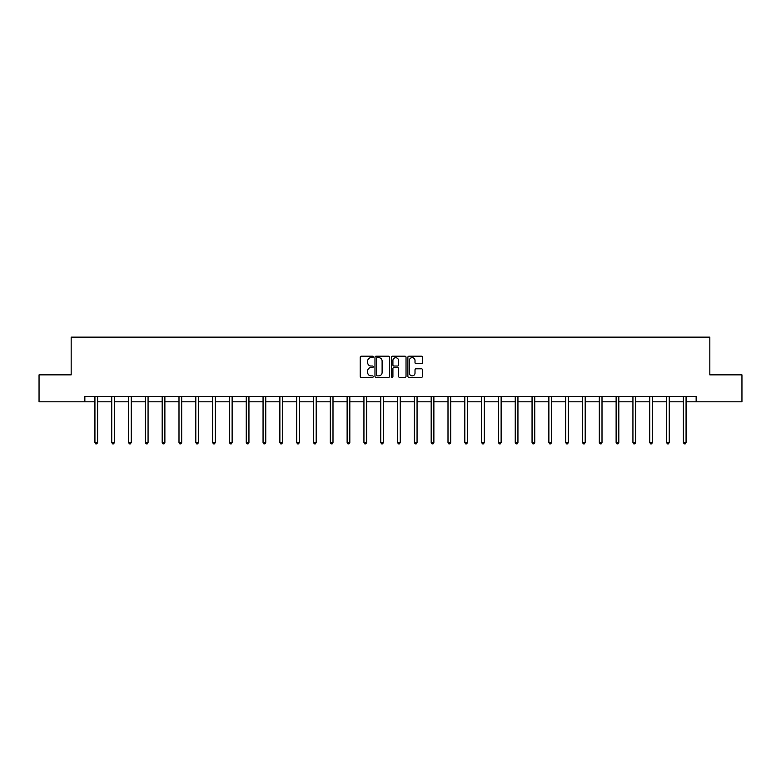 <?xml version="1.0" encoding="UTF-8"?>
<svg xmlns="http://www.w3.org/2000/svg" width="781" height="781" viewBox="0 0 781 781"><rect width="100%" height="100%" fill="white"/><g stroke="black" fill="none" stroke-linecap="round" stroke-linejoin="round"><path stroke-width="1.17" d="M373.259 356.937A0.742 0.742 0 0 0 372.517 356.204L361.281 356.204A1.054 1.054 0 0 0 360.217 357.259L360.217 376.296A1.054 1.054 0 0 0 361.281 377.36L372.517 377.36A0.742 0.742 0 0 0 373.259 376.618A0.742 0.742 0 0 0 372.517 375.876L371.063 375.876A3.388 3.388 0 0 1 367.675 372.488L367.675 370.907A3.388 3.388 0 0 1 371.063 367.519L372.517 367.519A0.742 0.742 0 0 0 373.259 366.777A0.742 0.742 0 0 0 372.517 366.035L371.063 366.035A3.388 3.388 0 0 1 367.675 362.657L367.675 361.066A3.388 3.388 0 0 1 371.063 357.678L372.517 357.678A0.742 0.742 0 0 0 373.259 356.937M421.418 363.663A1.054 1.054 0 0 0 422.472 362.599L422.472 357.259A1.054 1.054 0 0 0 421.418 356.204L408.932 356.204A1.054 1.054 0 0 0 407.877 357.259L407.877 376.296A1.054 1.054 0 0 0 408.932 377.36L421.418 377.36A1.054 1.054 0 0 0 422.472 376.296L422.472 369.843A1.054 1.054 0 0 0 421.418 368.788L416.078 368.788A1.054 1.054 0 0 0 415.014 369.843L415.014 373.045A2.831 2.831 0 0 1 412.183 375.876A2.831 2.831 0 0 1 409.361 373.045L409.361 360.51A2.831 2.831 0 0 1 412.183 357.678A2.831 2.831 0 0 1 415.014 360.51L415.014 362.599A1.054 1.054 0 0 0 416.078 363.663L421.418 363.663M84.856 401.805L39.05 401.805L39.05 374.86L71.169 374.86L71.169 337.138L709.831 337.138L709.831 374.86L741.95 374.86L741.95 401.805L696.144 401.805L696.144 396.416L84.856 396.416L84.856 401.805L94.931 401.805M389.573 357.259A1.054 1.054 0 0 0 388.518 356.204L376.032 356.204A1.054 1.054 0 0 0 374.978 357.259L374.978 376.296A1.054 1.054 0 0 0 376.032 377.36L388.518 377.36A1.054 1.054 0 0 0 389.573 376.296L389.573 357.259M392.482 356.204L404.968 356.204A1.054 1.054 0 0 1 406.022 357.259L406.022 376.296A1.054 1.054 0 0 1 404.968 377.36L399.628 377.36A1.054 1.054 0 0 1 398.564 376.296L398.564 368.573A1.054 1.054 0 0 0 397.509 367.519L393.966 367.519A1.054 1.054 0 0 0 392.911 368.573L392.911 376.618A0.742 0.742 0 0 1 392.169 377.36A0.742 0.742 0 0 1 391.427 376.618L391.427 357.259A1.054 1.054 0 0 1 392.482 356.204M97.625 401.805L111.742 401.805M114.436 401.805L128.553 401.805M131.247 401.805L145.373 401.805M148.068 401.805L162.184 401.805M164.879 401.805L178.995 401.805M181.69 401.805L195.806 401.805M198.501 401.805L212.617 401.805M215.312 401.805L229.429 401.805M232.123 401.805L246.249 401.805M248.944 401.805L263.06 401.805M265.755 401.805L279.871 401.805M282.566 401.805L296.682 401.805M299.377 401.805L313.493 401.805M316.188 401.805L330.304 401.805M332.999 401.805L347.125 401.805M349.82 401.805L363.936 401.805M366.631 401.805L380.747 401.805M383.442 401.805L397.558 401.805M400.253 401.805L414.369 401.805M417.064 401.805L431.18 401.805M433.875 401.805L448.001 401.805M450.696 401.805L464.812 401.805M467.507 401.805L481.623 401.805M484.318 401.805L498.434 401.805M501.129 401.805L515.245 401.805M517.94 401.805L532.056 401.805M534.751 401.805L548.877 401.805M551.571 401.805L565.688 401.805M568.383 401.805L582.499 401.805M585.194 401.805L599.31 401.805M602.005 401.805L616.121 401.805M618.816 401.805L632.932 401.805M635.627 401.805L649.753 401.805M652.447 401.805L666.564 401.805M669.258 401.805L683.375 401.805M686.069 401.805L696.144 401.805M377.194 357.678A0.742 0.742 0 0 0 376.462 358.42L376.462 375.134A0.742 0.742 0 0 0 377.194 375.876L378.726 375.876A3.388 3.388 0 0 0 382.114 372.488L382.114 361.066A3.388 3.388 0 0 0 378.726 357.678L377.194 357.678M398.564 360.568A2.831 2.831 0 0 0 395.733 357.737A2.831 2.831 0 0 0 392.911 360.568L392.911 364.981A1.054 1.054 0 0 0 393.966 366.035L397.509 366.035A1.054 1.054 0 0 0 398.564 364.981L398.564 360.568M97.762 396.416L97.703 396.572A1.074 1.074 0 0 0 97.625 396.973L97.625 442.456L94.931 442.456L94.931 396.973A1.074 1.074 0 0 0 94.852 396.572L94.794 396.416M97.625 442.456L96.815 443.862L95.741 443.862L94.931 442.456M114.582 396.416L114.514 396.572A1.074 1.074 0 0 0 114.436 396.973L114.436 442.456L111.742 442.456L111.742 396.973A1.074 1.074 0 0 0 111.663 396.572L111.605 396.416M114.436 442.456L113.626 443.862L112.552 443.862L111.742 442.456M131.393 396.416L131.325 396.572A1.074 1.074 0 0 0 131.247 396.973L131.247 442.456L128.553 442.456L128.553 396.973A1.074 1.074 0 0 0 128.474 396.572L128.416 396.416M131.247 442.456L130.447 443.862L129.363 443.862L128.553 442.456M148.205 396.416L148.136 396.572A1.074 1.074 0 0 0 148.068 396.973L148.068 442.456L145.373 442.456L145.373 396.973A1.074 1.074 0 0 0 145.295 396.572L145.227 396.416M148.068 442.456L147.258 443.862L146.174 443.862L145.373 442.456M165.016 396.416L164.957 396.572A1.074 1.074 0 0 0 164.879 396.973L164.879 442.456L162.184 442.456L162.184 396.973A1.074 1.074 0 0 0 162.106 396.572L162.038 396.416M164.879 442.456L164.069 443.862L162.985 443.862L162.184 442.456M181.827 396.416L181.768 396.572A1.074 1.074 0 0 0 181.69 396.973L181.69 442.456L178.995 442.456L178.995 396.973A1.074 1.074 0 0 0 178.917 396.572L178.849 396.416M181.69 442.456L180.88 443.862L179.806 443.862L178.995 442.456M198.647 396.416L198.579 396.572A1.074 1.074 0 0 0 198.501 396.973L198.501 442.456L195.806 442.456L195.806 396.973A1.074 1.074 0 0 0 195.728 396.572L195.67 396.416M198.501 442.456L197.691 443.862L196.617 443.862L195.806 442.456M215.458 396.416L215.39 396.572A1.074 1.074 0 0 0 215.312 396.973L215.312 442.456L212.617 442.456L212.617 396.973A1.074 1.074 0 0 0 212.539 396.572L212.481 396.416M215.312 442.456L214.502 443.862L213.428 443.862L212.617 442.456M232.269 396.416L232.201 396.572A1.074 1.074 0 0 0 232.123 396.973L232.123 442.456L229.429 442.456L229.429 396.973A1.074 1.074 0 0 0 229.35 396.572L229.292 396.416M232.123 442.456L231.322 443.862L230.239 443.862L229.429 442.456M249.08 396.416L249.022 396.572A1.074 1.074 0 0 0 248.944 396.973L248.944 442.456L246.249 442.456L246.249 396.973A1.074 1.074 0 0 0 246.171 396.572L246.103 396.416M248.944 442.456L248.133 443.862L247.05 443.862L246.249 442.456M265.891 396.416L265.833 396.572A1.074 1.074 0 0 0 265.755 396.973L265.755 442.456L263.06 442.456L263.06 396.973A1.074 1.074 0 0 0 262.982 396.572L262.914 396.416M265.755 442.456L264.944 443.862L263.871 443.862L263.06 442.456M282.702 396.416L282.644 396.572A1.074 1.074 0 0 0 282.566 396.973L282.566 442.456L279.871 442.456L279.871 396.973A1.074 1.074 0 0 0 279.793 396.572L279.725 396.416M282.566 442.456L281.756 443.862L280.682 443.862L279.871 442.456M299.523 396.416L299.455 396.572A1.074 1.074 0 0 0 299.377 396.973L299.377 442.456L296.682 442.456L296.682 396.973A1.074 1.074 0 0 0 296.604 396.572L296.546 396.416M299.377 442.456L298.567 443.862L297.493 443.862L296.682 442.456M316.334 396.416L316.266 396.572A1.074 1.074 0 0 0 316.188 396.973L316.188 442.456L313.493 442.456L313.493 396.973A1.074 1.074 0 0 0 313.415 396.572L313.357 396.416M316.188 442.456L315.378 443.862L314.304 443.862L313.493 442.456M333.145 396.416L333.077 396.572A1.074 1.074 0 0 0 332.999 396.973L332.999 442.456L330.304 442.456L330.304 396.973A1.074 1.074 0 0 0 330.226 396.572L330.168 396.416M332.999 442.456L332.198 443.862L331.115 443.862L330.304 442.456M349.956 396.416L349.898 396.572A1.074 1.074 0 0 0 349.82 396.973L349.82 442.456L347.125 442.456L347.125 396.973A1.074 1.074 0 0 0 347.047 396.572L346.979 396.416M349.82 442.456L349.009 443.862L347.926 443.862L347.125 442.456M366.767 396.416L366.709 396.572A1.074 1.074 0 0 0 366.631 396.973L366.631 442.456L363.936 442.456L363.936 396.973A1.074 1.074 0 0 0 363.858 396.572L363.79 396.416M366.631 442.456L365.82 443.862L364.747 443.862L363.936 442.456M383.578 396.416L383.52 396.572A1.074 1.074 0 0 0 383.442 396.973L383.442 442.456L380.747 442.456L380.747 396.973A1.074 1.074 0 0 0 380.669 396.572L380.601 396.416M383.442 442.456L382.631 443.862L381.558 443.862L380.747 442.456M400.399 396.416L400.331 396.572A1.074 1.074 0 0 0 400.253 396.973L400.253 442.456L397.558 442.456L397.558 396.973A1.074 1.074 0 0 0 397.48 396.572L397.422 396.416M400.253 442.456L399.442 443.862L398.369 443.862L397.558 442.456M417.21 396.416L417.142 396.572A1.074 1.074 0 0 0 417.064 396.973L417.064 442.456L414.369 442.456L414.369 396.973A1.074 1.074 0 0 0 414.291 396.572L414.233 396.416M417.064 442.456L416.253 443.862L415.18 443.862L414.369 442.456M434.021 396.416L433.953 396.572A1.074 1.074 0 0 0 433.875 396.973L433.875 442.456L431.18 442.456L431.18 396.973A1.074 1.074 0 0 0 431.102 396.572L431.044 396.416M433.875 442.456L433.074 443.862L431.991 443.862L431.18 442.456M450.832 396.416L450.774 396.572A1.074 1.074 0 0 0 450.696 396.973L450.696 442.456L448.001 442.456L448.001 396.973A1.074 1.074 0 0 0 447.923 396.572L447.855 396.416M450.696 442.456L449.885 443.862L448.802 443.862L448.001 442.456M467.643 396.416L467.585 396.572A1.074 1.074 0 0 0 467.507 396.973L467.507 442.456L464.812 442.456L464.812 396.973A1.074 1.074 0 0 0 464.734 396.572L464.666 396.416M467.507 442.456L466.696 443.862L465.622 443.862L464.812 442.456M484.454 396.416L484.396 396.572A1.074 1.074 0 0 0 484.318 396.973L484.318 442.456L481.623 442.456L481.623 396.973A1.074 1.074 0 0 0 481.545 396.572L481.477 396.416M484.318 442.456L483.507 443.862L482.433 443.862L481.623 442.456M501.275 396.416L501.207 396.572A1.074 1.074 0 0 0 501.129 396.973L501.129 442.456L498.434 442.456L498.434 396.973A1.074 1.074 0 0 0 498.356 396.572L498.298 396.416M501.129 442.456L500.318 443.862L499.244 443.862L498.434 442.456M518.086 396.416L518.018 396.572A1.074 1.074 0 0 0 517.94 396.973L517.94 442.456L515.245 442.456L515.245 396.973A1.074 1.074 0 0 0 515.167 396.572L515.109 396.416M517.94 442.456L517.129 443.862L516.056 443.862L515.245 442.456M534.897 396.416L534.829 396.572A1.074 1.074 0 0 0 534.751 396.973L534.751 442.456L532.056 442.456L532.056 396.973A1.074 1.074 0 0 0 531.978 396.572L531.92 396.416M534.751 442.456L533.95 443.862L532.867 443.862L532.056 442.456M551.708 396.416L551.65 396.572A1.074 1.074 0 0 0 551.571 396.973L551.571 442.456L548.877 442.456L548.877 396.973A1.074 1.074 0 0 0 548.799 396.572L548.731 396.416M551.571 442.456L550.761 443.862L549.678 443.862L548.877 442.456M568.519 396.416L568.461 396.572A1.074 1.074 0 0 0 568.383 396.973L568.383 442.456L565.688 442.456L565.688 396.973A1.074 1.074 0 0 0 565.61 396.572L565.542 396.416M568.383 442.456L567.572 443.862L566.498 443.862L565.688 442.456M585.33 396.416L585.272 396.572A1.074 1.074 0 0 0 585.194 396.973L585.194 442.456L582.499 442.456L582.499 396.973A1.074 1.074 0 0 0 582.421 396.572L582.353 396.416M585.194 442.456L584.383 443.862L583.309 443.862L582.499 442.456M602.151 396.416L602.083 396.572A1.074 1.074 0 0 0 602.005 396.973L602.005 442.456L599.31 442.456L599.31 396.973A1.074 1.074 0 0 0 599.232 396.572L599.173 396.416M602.005 442.456L601.194 443.862L600.12 443.862L599.31 442.456M618.962 396.416L618.894 396.572A1.074 1.074 0 0 0 618.816 396.973L618.816 442.456L616.121 442.456L616.121 396.973A1.074 1.074 0 0 0 616.043 396.572L615.984 396.416M618.816 442.456L618.015 443.862L616.931 443.862L616.121 442.456M635.773 396.416L635.705 396.572A1.074 1.074 0 0 0 635.627 396.973L635.627 442.456L632.932 442.456L632.932 396.973A1.074 1.074 0 0 0 632.864 396.572L632.795 396.416M635.627 442.456L634.826 443.862L633.742 443.862L632.932 442.456M652.584 396.416L652.525 396.572A1.074 1.074 0 0 0 652.447 396.973L652.447 442.456L649.753 442.456L649.753 396.973A1.074 1.074 0 0 0 649.675 396.572L649.607 396.416M652.447 442.456L651.637 443.862L650.553 443.862L649.753 442.456M669.395 396.416L669.337 396.572A1.074 1.074 0 0 0 669.258 396.973L669.258 442.456L666.564 442.456L666.564 396.973A1.074 1.074 0 0 0 666.486 396.572L666.418 396.416M669.258 442.456L668.448 443.862L667.374 443.862L666.564 442.456M686.206 396.416L686.148 396.572A1.074 1.074 0 0 0 686.069 396.973L686.069 442.456L683.375 442.456L683.375 396.973A1.074 1.074 0 0 0 683.297 396.572L683.238 396.416M686.069 442.456L685.259 443.862L684.185 443.862L683.375 442.456"/></g></svg>
